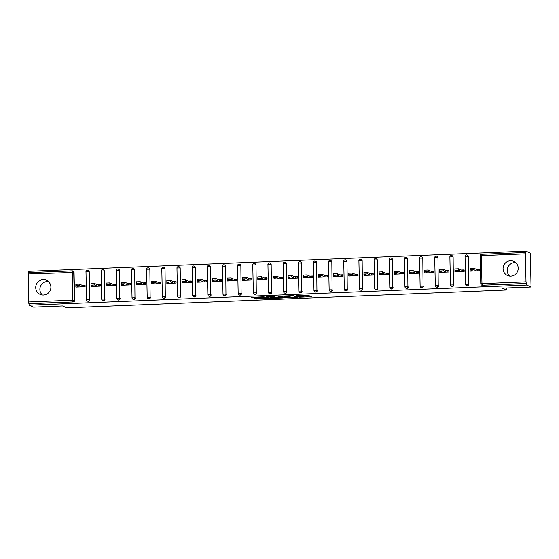 <?xml version="1.0" encoding="UTF-8"?>
<svg xmlns="http://www.w3.org/2000/svg" width="559" height="559" viewBox="0 0 559 559"><rect width="100%" height="100%" fill="white"/><g stroke="black" fill="none" stroke-linecap="round" stroke-linejoin="round"><path stroke-width="0.84" d="M299.603 297.206L311.328 296.724L307.778 295.131L296.487 295.494L302.049 295.851L297.779 296.396L303.872 296.661L299.603 297.206M43.469 295.061A7.742 7.553 -66 0 0 46.46 280.283A7.742 7.553 -66 0 0 35.881 285.935A7.742 7.553 -66 0 0 43.469 295.061M42.379 295.026A7.742 7.553 114 0 1 48.388 281.54M510.793 276.146A7.742 7.553 -66 0 0 513.784 261.374A7.742 7.553 -66 0 0 503.212 267.027A7.742 7.553 -66 0 0 510.793 276.146M515.719 262.625A7.742 7.553 -66 0 0 509.71 276.111M254.925 298.408L254.17 298.541L256.308 299.03L268.348 298.464L263.645 296.822L251.627 297.409L253.975 297.989L264.065 297.192L266.44 298.282L254.925 298.408M525.411 253.856L481.376 255.638L481.963 283.595L525.991 281.813L525.411 253.856L525.963 251.173L530.337 253.122L531.05 287.005L502.087 288.171L506.279 290.044L66.752 307.827L62.559 305.955L33.589 307.129L29.215 305.179L526.676 285.048L526.326 283.427L482.291 285.209L526.641 283.567M531.05 287.005L526.676 285.048M284.831 297.779L298.017 297.262L293.314 295.62L281.282 296.186L284.831 297.779L284.81 296.794L289.723 296.689M282.407 297.975L269.997 298.38L266.447 296.787L273.19 296.536L275.776 297.22L279.745 296.983L278.221 296.291L279.57 296.249L283.161 297.849L282.407 297.975L282.393 297.507M83.256 286.781L83.235 285.775L85.087 285.698M98.419 286.166L98.398 285.16L100.25 285.083M113.582 285.551L113.561 284.545L115.413 284.475M128.745 284.943L128.724 283.937L130.575 283.86M143.908 284.328L143.887 283.322L145.738 283.245M159.07 283.713L159.049 282.707L160.901 282.63M174.233 283.099L174.212 282.092L176.064 282.016M189.396 282.484L189.375 281.477L191.227 281.408M204.559 281.876L204.538 280.87L206.39 280.793M219.722 281.261L219.701 280.255L221.553 280.178M234.885 280.646L234.864 279.64L236.716 279.563M250.048 280.031L250.027 279.025L251.878 278.948M265.211 279.416L265.19 278.41L267.041 278.34M280.373 278.801L280.352 277.802L282.204 277.725M295.536 278.193L295.515 277.187L297.367 277.11M310.699 277.578L310.678 276.572L312.53 276.495M325.862 276.964L325.841 275.957L327.693 275.88M341.025 276.349L341.004 275.342L342.856 275.273M356.188 275.734L356.167 274.728L358.019 274.658M371.351 275.126L371.33 274.12L373.181 274.043M386.514 274.511L386.493 273.505L388.344 273.428M401.676 273.896L401.655 272.89L403.507 272.813M416.839 273.281L416.818 272.275L418.67 272.205M432.002 272.666L431.981 271.66L433.833 271.59M447.165 272.058L447.144 271.052L448.996 270.975M462.328 271.443L462.307 270.437L464.159 270.36M506.279 290.044L506.237 288.004M525.991 281.813L526.326 283.427M477.491 270.829L477.47 269.822L479.322 269.745M29.215 305.179L28.537 301.944L28.188 272.631L72.195 270.863M28.537 272.617L28.509 271.304L525.963 251.173M476.492 269.389L479.308 269.27L479.342 270.752L470.105 271.129L470.119 269.669M28.537 301.944L72.565 300.162L72.251 270.856A1.488 1.453 114 0 1 72.887 270.982L73.208 271.122A1.488 1.453 114 0 1 74.061 272.422L74.64 300.379A1.488 1.453 114 0 1 73.215 301.916L28.865 303.558M29.187 303.698L73.215 301.916M482.613 285.349A1.488 1.453 114 0 1 481.977 285.23L481.655 285.09A1.488 1.453 114 0 1 480.803 283.783L480.775 283.755A1.488 1.488 0 0 0 481.655 285.09A1.488 1.453 114 0 0 482.291 285.209L481.963 283.595L480.775 283.755L480.216 255.833M89.803 299.764A1.488 1.453 114 0 1 87.742 301.182L87.421 301.035A1.488 1.453 114 0 1 86.568 299.736L86.54 299.708A1.488 1.488 0 0 0 87.421 301.035A1.488 1.453 114 0 0 88.056 301.161A1.488 1.453 -66 0 0 89.489 299.617L89.223 271.807L89.489 299.617L86.54 299.708L85.988 271.786M87.414 270.242A1.488 1.453 114 0 1 88.049 270.367L88.371 270.507A1.488 1.453 114 0 1 89.223 271.807M104.966 299.149A1.488 1.453 114 0 1 102.905 300.567L102.583 300.428A1.488 1.453 114 0 1 101.731 299.121L101.703 299.1A1.488 1.488 0 0 0 102.583 300.428A1.488 1.453 114 0 0 103.219 300.546A1.488 1.453 -66 0 0 104.652 299.009L104.386 271.199L104.652 299.009L101.703 299.1L101.151 271.171M102.577 269.634A1.488 1.453 114 0 1 103.212 269.752L103.534 269.892A1.488 1.453 114 0 1 104.386 271.199M120.129 298.534A1.488 1.453 114 0 1 118.068 299.952L117.746 299.813A1.488 1.453 114 0 1 116.894 298.513L116.866 298.485A1.488 1.488 0 0 0 117.746 299.813A1.488 1.453 114 0 0 118.382 299.931A1.488 1.453 -66 0 0 119.815 298.394L119.549 270.584L119.815 298.394L116.866 298.485L116.314 270.556M117.739 269.019A1.488 1.453 114 0 1 118.375 269.138L118.697 269.284A1.488 1.453 114 0 1 119.549 270.584M135.292 297.919A1.488 1.453 114 0 1 133.231 299.338L132.909 299.198A1.488 1.453 114 0 1 132.057 297.898L132.029 297.87A1.488 1.488 0 0 0 132.909 299.198A1.488 1.453 114 0 0 133.545 299.317A1.488 1.453 -66 0 0 134.978 297.779L134.712 269.969L134.978 297.779L132.029 297.87L131.477 269.948M132.902 268.404A1.488 1.453 114 0 1 133.538 268.523L133.86 268.669A1.488 1.453 114 0 1 134.712 269.969M150.455 297.311A1.488 1.453 114 0 1 148.394 298.73L148.072 298.583A1.488 1.453 114 0 1 147.22 297.283L147.192 297.255A1.488 1.488 0 0 0 148.072 298.583A1.488 1.453 114 0 0 148.708 298.709A1.488 1.453 -66 0 0 150.14 297.164L149.875 269.354L150.14 297.164L147.192 297.255L146.64 269.333M148.065 267.789A1.488 1.453 114 0 1 148.701 267.915L149.022 268.054A1.488 1.453 114 0 1 149.875 269.354M165.618 296.696A1.488 1.453 114 0 1 163.556 298.115L163.235 297.968A1.488 1.453 114 0 1 162.383 296.668L162.355 296.64A1.488 1.488 0 0 0 163.235 297.968A1.488 1.453 114 0 0 163.871 298.094A1.488 1.453 -66 0 0 165.303 296.549L165.038 268.739L165.303 296.549L162.355 296.64L161.803 268.718M163.228 267.174A1.488 1.453 114 0 1 163.864 267.3L164.185 267.44A1.488 1.453 114 0 1 165.038 268.739M180.781 296.081A1.488 1.453 114 0 1 178.719 297.5L178.398 297.36A1.488 1.453 114 0 1 177.545 296.053L177.517 296.025A1.488 1.488 0 0 0 178.398 297.36A1.488 1.453 114 0 0 179.034 297.479A1.488 1.453 -66 0 0 180.466 295.942L180.201 268.131L180.466 295.942L177.517 296.025L176.965 268.103M178.391 266.566A1.488 1.453 114 0 1 179.027 266.685L179.348 266.825A1.488 1.453 114 0 1 180.201 268.131M195.943 295.466A1.488 1.453 114 0 1 193.882 296.885L193.561 296.745A1.488 1.453 114 0 1 192.708 295.445L192.68 295.418A1.488 1.488 0 0 0 193.561 296.745A1.488 1.453 114 0 0 194.197 296.864A1.488 1.453 -66 0 0 195.629 295.327L195.364 267.516L195.629 295.327L192.68 295.418L192.128 267.488M193.554 265.951A1.488 1.453 114 0 1 194.19 266.07L194.511 266.217A1.488 1.453 114 0 1 195.364 267.516M211.106 294.852A1.488 1.453 114 0 1 209.045 296.27L208.724 296.13A1.488 1.453 114 0 1 207.871 294.831L207.843 294.803A1.488 1.488 0 0 0 208.724 296.13A1.488 1.453 114 0 0 209.359 296.249A1.488 1.453 -66 0 0 210.792 294.712L210.526 266.902L210.792 294.712L207.843 294.803L207.291 266.874M208.717 265.336A1.488 1.453 114 0 1 209.352 265.455L209.674 265.602A1.488 1.453 114 0 1 210.526 266.902M226.269 294.244A1.488 1.453 114 0 1 224.208 295.662L223.886 295.515A1.488 1.453 114 0 1 223.034 294.216L223.006 294.188A1.488 1.488 0 0 0 223.886 295.515A1.488 1.453 114 0 0 224.522 295.641A1.488 1.453 -66 0 0 225.955 294.097L225.689 266.287L225.955 294.097L223.006 294.188L222.454 266.266M223.879 264.721A1.488 1.453 114 0 1 224.515 264.847L224.837 264.987A1.488 1.453 114 0 1 225.689 266.287M241.432 293.629A1.488 1.453 114 0 1 239.371 295.047L239.049 294.9A1.488 1.453 114 0 1 238.197 293.601L238.169 293.573A1.488 1.488 0 0 0 239.049 294.9A1.488 1.453 114 0 0 239.685 295.026A1.488 1.453 -66 0 0 241.118 293.482L240.852 265.672L241.118 293.482L238.169 293.573L237.617 265.651M239.042 264.107A1.488 1.453 114 0 1 239.678 264.232L240 264.372A1.488 1.453 114 0 1 240.852 265.672M256.595 293.014A1.488 1.453 114 0 1 254.534 294.432L254.212 294.293A1.488 1.453 114 0 1 253.36 292.986L253.332 292.958A1.488 1.488 0 0 0 254.212 294.293A1.488 1.453 114 0 0 254.848 294.411A1.488 1.453 -66 0 0 256.281 292.874L256.015 265.064L256.281 292.874L253.332 292.958L252.78 265.036M254.205 263.499A1.488 1.453 114 0 1 254.841 263.617L255.163 263.757A1.488 1.453 114 0 1 256.015 265.064M271.758 292.399A1.488 1.453 114 0 1 269.697 293.817L269.375 293.678A1.488 1.453 114 0 1 268.523 292.378L268.495 292.35A1.488 1.488 0 0 0 269.375 293.678A1.488 1.453 114 0 0 270.011 293.796A1.488 1.453 -66 0 0 271.443 292.259L271.178 264.449L271.443 292.259L268.495 292.35L267.943 264.421M269.368 262.884A1.488 1.453 114 0 1 270.004 263.003L270.325 263.149A1.488 1.453 114 0 1 271.178 264.449M286.921 291.784A1.488 1.453 114 0 1 284.859 293.202L284.538 293.063A1.488 1.453 114 0 1 283.686 291.763L283.658 291.735A1.488 1.488 0 0 0 284.538 293.063A1.488 1.453 114 0 0 285.174 293.182A1.488 1.453 -66 0 0 286.606 291.644L286.341 263.834L286.606 291.644L283.658 291.735L283.099 263.806M284.531 262.269A1.488 1.453 114 0 1 285.167 262.388L285.488 262.534A1.488 1.453 114 0 1 286.341 263.834M302.084 291.176A1.488 1.453 114 0 1 300.022 292.595L299.701 292.448A1.488 1.453 114 0 1 298.848 291.148L298.82 291.12A1.488 1.488 0 0 0 299.701 292.448A1.488 1.453 114 0 0 300.337 292.574A1.488 1.453 -66 0 0 301.769 291.029L301.504 263.219L301.769 291.029L298.82 291.12L298.261 263.198M299.694 261.654A1.488 1.453 114 0 1 300.33 261.78L300.651 261.919A1.488 1.453 114 0 1 301.504 263.219M317.246 290.561A1.488 1.453 114 0 1 315.185 291.98L314.864 291.833A1.488 1.453 114 0 1 314.011 290.533L313.983 290.505A1.488 1.488 0 0 0 314.864 291.833A1.488 1.453 114 0 0 315.5 291.959A1.488 1.453 -66 0 0 316.932 290.414L316.667 262.604L316.932 290.414L313.983 290.505L313.424 262.583M314.857 261.039A1.488 1.453 114 0 1 315.493 261.165L315.814 261.305A1.488 1.453 114 0 1 316.667 262.604M332.409 289.946A1.488 1.453 114 0 1 330.348 291.365L330.027 291.225A1.488 1.453 114 0 1 329.174 289.918L329.146 289.89A1.488 1.488 0 0 0 330.027 291.225A1.488 1.453 114 0 0 330.662 291.344A1.488 1.453 -66 0 0 332.095 289.807L331.829 261.996L332.095 289.807L329.146 289.89L328.587 261.968M330.02 260.431A1.488 1.453 114 0 1 330.655 260.55L330.977 260.69A1.488 1.453 114 0 1 331.829 261.996M347.572 289.331A1.488 1.453 114 0 1 345.511 290.75L345.189 290.61A1.488 1.453 114 0 1 344.337 289.31L344.309 289.282A1.488 1.488 0 0 0 345.189 290.61A1.488 1.453 114 0 0 345.825 290.729A1.488 1.453 -66 0 0 347.258 289.192L346.992 261.381L347.258 289.192L344.309 289.282L343.75 261.353M345.183 259.816A1.488 1.453 114 0 1 345.818 259.935L346.14 260.082A1.488 1.453 114 0 1 346.992 261.381M362.735 288.717A1.488 1.453 114 0 1 360.674 290.135L360.352 289.995A1.488 1.453 114 0 1 359.5 288.696L359.472 288.668A1.488 1.488 0 0 0 360.352 289.995A1.488 1.453 114 0 0 360.988 290.114A1.488 1.453 -66 0 0 362.421 288.577L362.155 260.767L362.421 288.577L359.472 288.668L358.913 260.739M360.345 259.201A1.488 1.453 114 0 1 360.981 259.32L361.303 259.467A1.488 1.453 114 0 1 362.155 260.767M377.898 288.109A1.488 1.453 114 0 1 375.837 289.527L375.515 289.38A1.488 1.453 114 0 1 374.663 288.081L374.635 288.053A1.488 1.488 0 0 0 375.515 289.38A1.488 1.453 114 0 0 376.151 289.506A1.488 1.453 -66 0 0 377.584 287.962L377.318 260.152L377.584 287.962L374.635 288.053L374.076 260.131M375.508 258.586A1.488 1.453 114 0 1 376.144 258.712L376.466 258.852A1.488 1.453 114 0 1 377.318 260.152M393.061 287.494A1.488 1.453 114 0 1 391 288.912L390.678 288.765A1.488 1.453 114 0 1 389.826 287.466L389.798 287.438A1.488 1.488 0 0 0 390.678 288.765A1.488 1.453 114 0 0 391.314 288.891A1.488 1.453 -66 0 0 392.746 287.347L392.481 259.537L392.746 287.347L389.798 287.438L389.239 259.516M390.671 257.972A1.488 1.453 114 0 1 391.307 258.097L391.628 258.237A1.488 1.453 114 0 1 392.481 259.537M408.224 286.879A1.488 1.453 114 0 1 406.162 288.297L405.841 288.158A1.488 1.453 114 0 1 404.989 286.851L404.961 286.823A1.488 1.488 0 0 0 405.841 288.158A1.488 1.453 114 0 0 406.477 288.276A1.488 1.453 -66 0 0 407.909 286.732L407.644 258.929L407.909 286.732L404.961 286.823L404.402 258.901M405.834 257.364A1.488 1.453 114 0 1 406.47 257.482L406.791 257.622A1.488 1.453 114 0 1 407.644 258.929M423.387 286.264A1.488 1.453 114 0 1 421.325 287.682L421.004 287.543A1.488 1.453 114 0 1 420.151 286.243L420.123 286.215A1.488 1.488 0 0 0 421.004 287.543A1.488 1.453 114 0 0 421.64 287.661A1.488 1.453 -66 0 0 423.072 286.124L422.807 258.314L423.072 286.124L420.123 286.215L419.564 258.286M420.997 256.749A1.488 1.453 114 0 1 421.633 256.867L421.954 257.014A1.488 1.453 114 0 1 422.807 258.314M438.549 285.649A1.488 1.453 114 0 1 436.488 287.067L436.167 286.928A1.488 1.453 114 0 1 435.314 285.628L435.286 285.6A1.488 1.488 0 0 0 436.167 286.928A1.488 1.453 114 0 0 436.803 287.046A1.488 1.453 -66 0 0 438.235 285.509L437.97 257.699L438.235 285.509L435.286 285.6L434.727 257.671M436.16 256.134A1.488 1.453 114 0 1 436.796 256.253L437.117 256.399A1.488 1.453 114 0 1 437.97 257.699M453.712 285.034A1.488 1.453 114 0 1 451.651 286.46L451.33 286.313A1.488 1.453 114 0 1 450.477 285.013L450.449 284.985A1.488 1.488 0 0 0 451.33 286.313A1.488 1.453 114 0 0 451.965 286.439A1.488 1.453 -66 0 0 453.398 284.894L453.125 257.084L453.398 284.894L450.449 284.985L449.89 257.063M451.323 255.519A1.488 1.453 114 0 1 451.958 255.645L452.28 255.784A1.488 1.453 114 0 1 453.125 257.084M468.875 284.426A1.488 1.453 114 0 1 466.814 285.845L466.492 285.698A1.488 1.453 114 0 1 465.64 284.398L465.612 284.37A1.488 1.488 0 0 0 466.492 285.698A1.488 1.453 114 0 0 467.128 285.824A1.488 1.453 -66 0 0 468.561 284.279L468.288 256.469L468.561 284.279L465.612 284.37L465.053 256.448M466.486 254.904A1.488 1.453 114 0 1 467.121 255.03L467.443 255.17A1.488 1.453 114 0 1 468.288 256.469M454.956 270.256L454.942 271.744L464.18 271.367L464.145 269.885L461.329 269.997M439.793 270.87L439.779 272.352L449.017 271.981L448.982 270.5L446.166 270.612M424.588 271.485L424.616 272.967L433.854 272.596L433.819 271.115L431.003 271.227M409.467 272.1L409.454 273.582L418.691 273.211L418.656 271.723L415.84 271.842M394.263 272.715L394.291 274.196L403.528 273.819L403.493 272.338L400.677 272.457M379.142 273.323L379.128 274.811L388.365 274.434L388.33 272.953L385.514 273.065M363.937 273.938L363.965 275.419L373.202 275.049L373.167 273.568L370.351 273.679M348.816 274.553L348.802 276.034L358.039 275.664L358.005 274.183L355.189 274.294M333.653 275.168L333.639 276.649L342.877 276.279L342.842 274.797L340.026 274.909M318.448 275.783L318.476 277.264L327.714 276.887L327.679 275.405L324.863 275.524M303.327 276.391L303.313 277.879L312.551 277.502L312.516 276.02L309.7 276.132M288.123 277.005L288.151 278.487L297.388 278.116L297.353 276.635L294.537 276.747M273.002 277.62L272.988 279.102L282.225 278.731L282.19 277.25L279.374 277.362M257.797 278.235L257.825 279.717L267.062 279.346L267.027 277.865L264.211 277.977M242.676 278.85L242.662 280.332L251.899 279.954L251.864 278.473L249.048 278.592M227.471 279.465L227.499 280.946L236.737 280.569L236.702 279.088L233.886 279.2M212.35 280.073L212.336 281.554L221.574 281.184L221.539 279.703L218.723 279.814M197.187 280.688L197.173 282.169L206.411 281.799L206.376 280.318L203.56 280.429M181.982 281.303L182.01 282.784L191.248 282.414L191.213 280.932L188.397 281.044M166.862 281.918L166.848 283.399L176.085 283.022L176.05 281.54L173.234 281.659M151.657 282.533L151.685 284.014L160.922 283.637L160.887 282.155L158.071 282.274M136.536 283.14L136.522 284.622L145.759 284.252L145.724 282.77L142.908 282.882M121.331 283.755L121.359 285.237L130.596 284.866L130.561 283.385L127.745 283.497M106.21 284.37L106.196 285.852L115.433 285.481L115.399 284L112.583 284.112M91.047 284.985L91.033 286.467L100.271 286.089L100.236 284.608L97.42 284.727M75.884 285.593L75.87 287.081L85.108 286.704L85.073 285.223L82.257 285.342M303.935 296.724L303.914 295.732L303.872 296.661M302.105 295.383L303.851 295.676M303.928 296.109L309.469 295.886M283.12 296.039L284.81 296.794M295.914 297.29L293.349 295.823L288.668 296.186L290.848 297.192L295.914 297.29M275.266 297.269L271.122 297.437L271.143 298.429M268.285 296.633L271.122 297.437M276.111 297.835L281.268 297.674L279.241 297.213L275.273 297.451L276.111 297.835M470.126 268.299L473.725 268.152L477.47 269.822M473.725 268.152L473.752 269.634L470.119 269.745L472.928 271.01M471.321 271.08L471.3 270.29M473.752 269.634L476.52 270.87M454.963 268.914L458.562 268.767L462.307 270.437M458.562 268.767L458.59 270.249L454.956 270.36L457.765 271.625M456.158 271.695L456.137 270.905M458.59 270.249L461.357 271.478M439.8 269.529L443.399 269.382L447.144 271.052M443.399 269.382L443.427 270.863L439.793 270.975L442.602 272.24M440.995 272.303L440.974 271.52M443.427 270.863L446.194 272.093M424.637 270.137L428.236 269.99L431.981 271.66M428.236 269.99L428.264 271.478L424.63 271.583L427.439 272.855M425.832 272.918L425.811 272.128M428.264 271.478L431.031 272.708M409.474 270.752L413.073 270.605L416.818 272.275M413.073 270.605L413.101 272.086L409.467 272.198L412.276 273.47M410.669 273.533L410.648 272.743M413.101 272.086L415.868 273.323M394.312 271.367L397.91 271.22L401.655 272.89M397.91 271.22L397.938 272.701L394.305 272.813L397.114 274.078M395.506 274.148L395.486 273.358M397.938 272.701L400.705 273.938M379.149 271.981L382.747 271.835L386.493 273.505M382.747 271.835L382.775 273.316L379.142 273.428L381.951 274.693M380.344 274.762L380.323 273.973M382.775 273.316L385.542 274.546M363.986 272.596L367.584 272.45L371.33 274.12M367.584 272.45L367.612 273.931L363.979 274.043L366.788 275.308M365.181 275.37L365.16 274.588M367.612 273.931L370.379 275.161M348.823 273.204L352.422 273.065L356.167 274.728M352.422 273.065L352.45 274.546L348.816 274.651L351.625 275.922M350.018 275.985L349.997 275.196M352.45 274.546L355.217 275.776M333.66 273.819L337.259 273.672L341.004 275.342M337.259 273.672L337.287 275.154L333.653 275.266L336.462 276.537M334.855 276.6L334.834 275.811M337.287 275.154L340.054 276.391M318.497 274.434L322.096 274.287L325.841 275.957M322.096 274.287L322.124 275.769L318.49 275.88L321.299 277.152M319.692 277.215L319.671 276.425M322.124 275.769L324.891 277.005M303.334 275.049L306.933 274.902L310.678 276.572M306.933 274.902L306.961 276.384L303.327 276.495L306.136 277.76M304.529 277.83L304.508 277.04M306.961 276.384L309.728 277.613M288.171 275.664L291.77 275.517L295.515 277.187M291.77 275.517L291.798 276.998L288.164 277.11L290.973 278.375M289.366 278.438L289.345 277.655M291.798 276.998L294.565 278.228M273.009 276.272L276.607 276.132L280.352 277.802M276.607 276.132L276.635 277.613L273.002 277.718L275.811 278.99M274.203 279.053L274.183 278.263M276.635 277.613L279.402 278.843M257.846 276.887L261.444 276.74L265.19 278.41M261.444 276.74L261.472 278.221L257.839 278.333L260.648 279.605M259.041 279.668L259.02 278.878M261.472 278.221L264.239 279.458M242.683 277.502L246.281 277.355L250.027 279.025M246.281 277.355L246.309 278.836L242.676 278.948L245.485 280.22M243.878 280.283L243.857 279.493M246.309 278.836L249.076 280.073M227.52 278.116L231.119 277.97L234.864 279.64M231.119 277.97L231.147 279.451L227.513 279.563L230.322 280.828M228.715 280.897L228.694 280.108M231.147 279.451L233.914 280.688M212.357 278.731L215.956 278.585L219.701 280.255M215.956 278.585L215.984 280.066L212.35 280.178L215.159 281.443M213.552 281.505L213.531 280.723M215.984 280.066L218.751 281.296M197.194 279.339L200.793 279.2L204.538 280.87M200.793 279.2L200.821 280.681L197.187 280.793L199.996 282.057M198.389 282.12L198.368 281.331M200.821 280.681L203.588 281.911M182.031 279.954L185.63 279.807L189.375 281.477M185.63 279.807L185.658 281.289L182.024 281.401L184.833 282.672M183.226 282.735L183.205 281.946M185.658 281.289L188.425 282.526M166.868 280.569L170.467 280.422L174.212 282.092M170.467 280.422L170.495 281.904L166.862 282.016L169.67 283.287M168.063 283.35L168.042 282.561M170.495 281.904L173.262 283.14M151.706 281.184L155.304 281.037L159.049 282.707M155.304 281.037L155.332 282.519L151.699 282.63L154.508 283.895M152.9 283.965L152.88 283.175M155.332 282.519L158.099 283.755M136.543 281.799L140.141 281.652L143.887 283.322M140.141 281.652L140.169 283.133L136.536 283.245L139.345 284.51M137.738 284.573L137.717 283.79M140.169 283.133L142.936 284.363M121.38 282.407L124.978 282.267L128.724 283.937M124.978 282.267L125.006 283.748L121.373 283.86L124.182 285.125M122.575 285.188L122.554 284.398M125.006 283.748L127.773 284.978M106.217 283.022L109.816 282.875L113.561 284.545M109.816 282.875L109.843 284.356L106.21 284.468L109.019 285.74M107.412 285.803L107.391 285.013M109.843 284.356L112.611 285.593M91.054 283.637L94.653 283.49L98.398 285.16M94.653 283.49L94.681 284.971L91.047 285.083L93.856 286.355M92.249 286.418L92.228 285.628M94.681 284.971L97.448 286.208M75.891 284.252L79.49 284.105L83.235 285.775M79.49 284.105L79.518 285.586L75.884 285.698L78.693 286.963M77.086 287.033L77.065 286.243M79.518 285.586L82.285 286.823M525.649 252.507L481.613 254.289L525.621 252.514M481.613 254.289L481.376 255.638L480.188 255.805A1.488 1.488 0 0 1 481.613 254.289M74.061 272.422L27.95 273.987M28.188 272.631L72.223 270.849A1.488 1.488 0 0 1 72.887 270.982A1.488 1.453 114 0 1 73.739 272.282L74.326 300.232A1.488 1.453 -66 0 1 72.894 301.776L72.565 300.162L74.64 300.379M466.213 256.253L467.974 256.329A1.488 1.453 114 0 0 467.121 255.03A1.488 1.488 0 0 0 465.025 256.42L466.213 256.253M451.05 256.867L452.811 256.944A1.488 1.453 114 0 0 451.958 255.645A1.488 1.488 0 0 0 449.862 257.035L451.05 256.867M435.887 257.482L437.648 257.559A1.488 1.453 114 0 0 436.796 256.253A1.488 1.488 0 0 0 434.699 257.643L435.887 257.482M420.724 258.097L422.485 258.167A1.488 1.453 114 0 0 421.633 256.867A1.488 1.488 0 0 0 419.536 258.258L420.724 258.097M405.561 258.705L407.322 258.782A1.488 1.453 114 0 0 406.47 257.482A1.488 1.488 0 0 0 404.374 258.873L405.561 258.705M390.399 259.32L392.159 259.397A1.488 1.453 114 0 0 391.307 258.097A1.488 1.488 0 0 0 389.211 259.488L390.399 259.32M375.236 259.935L376.997 260.012A1.488 1.453 114 0 0 376.144 258.712A1.488 1.488 0 0 0 374.048 260.103L375.236 259.935M360.073 260.55L361.834 260.627A1.488 1.453 114 0 0 360.981 259.32A1.488 1.488 0 0 0 358.885 260.711L360.073 260.55M344.91 261.165L346.671 261.235A1.488 1.453 114 0 0 345.818 259.935A1.488 1.488 0 0 0 343.722 261.326L344.91 261.165M329.747 261.773L331.508 261.85A1.488 1.453 114 0 0 330.655 260.55A1.488 1.488 0 0 0 328.559 261.94L329.747 261.773M314.584 262.388L316.345 262.464A1.488 1.453 114 0 0 315.493 261.165A1.488 1.488 0 0 0 313.396 262.555L314.584 262.388M299.421 263.003L301.182 263.079A1.488 1.453 114 0 0 300.33 261.78A1.488 1.488 0 0 0 298.233 263.17L299.421 263.003M284.258 263.617L286.019 263.694A1.488 1.453 114 0 0 285.167 262.388A1.488 1.488 0 0 0 283.071 263.778L284.258 263.617M269.096 264.232L270.856 264.302A1.488 1.453 114 0 0 270.004 263.003A1.488 1.488 0 0 0 267.908 264.393L269.096 264.232M253.933 264.847L255.694 264.917A1.488 1.453 114 0 0 254.841 263.617A1.488 1.488 0 0 0 252.745 265.008L253.933 264.847M238.77 265.455L240.531 265.532A1.488 1.453 114 0 0 239.678 264.232A1.488 1.488 0 0 0 237.582 265.623L238.77 265.455M223.607 266.07L225.368 266.147A1.488 1.453 114 0 0 224.515 264.847A1.488 1.488 0 0 0 222.419 266.238L223.607 266.07M208.444 266.685L210.205 266.762A1.488 1.453 114 0 0 209.352 265.455A1.488 1.488 0 0 0 207.256 266.846L208.444 266.685M193.281 267.3L195.042 267.37A1.488 1.453 114 0 0 194.19 266.07A1.488 1.488 0 0 0 192.093 267.461L193.281 267.3M178.118 267.915L179.879 267.985A1.488 1.453 114 0 0 179.027 266.685A1.488 1.488 0 0 0 176.93 268.075L178.118 267.915M162.955 268.523L164.716 268.599A1.488 1.453 114 0 0 163.864 267.3A1.488 1.488 0 0 0 161.768 268.69L162.955 268.523M147.793 269.138L149.553 269.214A1.488 1.453 114 0 0 148.701 267.915A1.488 1.488 0 0 0 146.605 269.305L147.793 269.138M132.63 269.752L134.391 269.829A1.488 1.453 114 0 0 133.538 268.523A1.488 1.488 0 0 0 131.442 269.92L132.63 269.752M117.467 270.367L119.228 270.437A1.488 1.453 114 0 0 118.375 269.138A1.488 1.488 0 0 0 116.279 270.528L117.467 270.367M102.304 270.982L104.065 271.052A1.488 1.453 114 0 0 103.212 269.752A1.488 1.488 0 0 0 101.116 271.143L102.304 270.982M87.141 271.59L88.902 271.667A1.488 1.453 114 0 0 88.049 270.367A1.488 1.488 0 0 0 85.953 271.758L87.141 271.59M303.558 295.543L303.579 296.536M302.035 295.271L302.049 295.851M301.748 295.285L301.755 295.718M310.538 296.368L310.545 296.836M297.227 296.906L297.241 297.374M285.963 296.843L285.984 297.828M296.431 296.549L296.445 297.206L296.445 296.556M269.976 297.388L269.997 298.38M279.717 296.312L279.731 296.962L279.731 296.319M281.198 296.969L281.212 297.626M280.38 296.605L280.394 297.262M266.37 297.577L266.384 298.233M264.058 296.815L264.065 297.192M258.775 297.018L258.796 297.793M253.961 297.213L253.975 297.989M252.815 297.262L252.829 297.94M267.558 298.101L267.565 298.569M256.295 298.359L256.308 299.03M255.149 298.401L255.163 298.981M302.098 295.271L302.112 295.907M288.661 295.809L288.668 296.186M281.254 296.997L281.268 297.674M266.426 297.598L266.44 298.282M470.119 269.745L470.091 268.264M454.956 270.36L454.928 268.879M439.793 270.975L439.765 269.494M424.63 271.583L424.602 270.102M409.467 272.198L409.44 270.717M394.305 272.813L394.277 271.332M379.142 273.428L379.114 271.947M363.979 274.043L363.951 272.561M348.816 274.651L348.788 273.169M333.653 275.266L333.625 273.784M318.49 275.88L318.462 274.399M303.327 276.495L303.299 275.014M288.164 277.11L288.137 275.629M273.002 277.718L272.974 276.237M257.839 278.333L257.811 276.852M242.676 278.948L242.648 277.467M227.513 279.563L227.485 278.082M212.35 280.178L212.322 278.696M197.187 280.793L197.159 279.304M182.024 281.401L181.996 279.919M166.862 282.016L166.834 280.534M151.699 282.63L151.671 281.149M136.536 283.245L136.508 281.764M121.373 283.86L121.345 282.379M106.21 284.468L106.182 282.987M91.047 285.083L91.019 283.602M75.884 285.698L75.856 284.217"/></g></svg>
